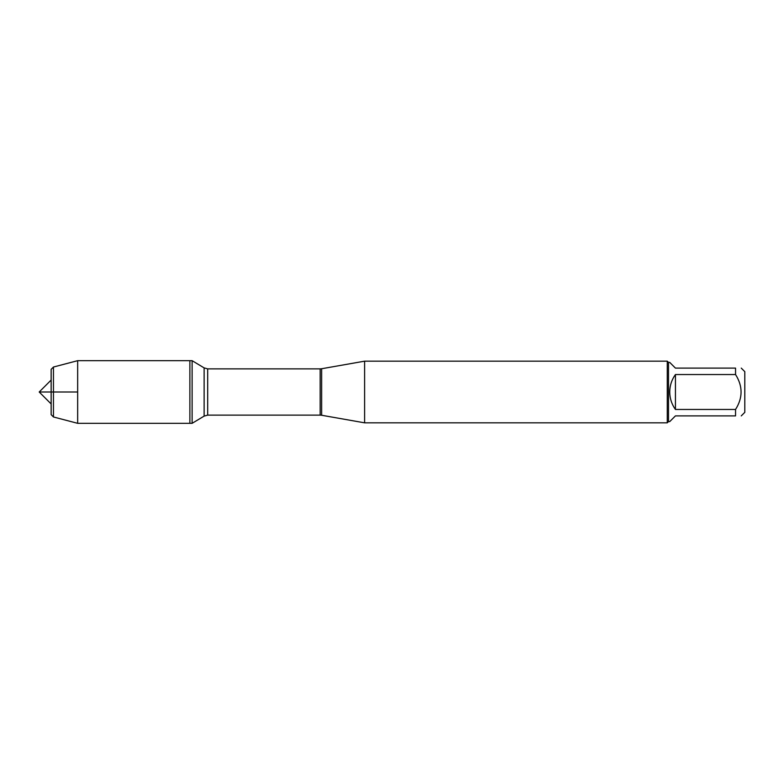 <?xml version="1.0" encoding="UTF-8"?>
<svg xmlns="http://www.w3.org/2000/svg" width="784" height="784" viewBox="0 0 784 784"><rect width="100%" height="100%" fill="white"/><g stroke="black" fill="none" stroke-linecap="round" stroke-linejoin="round"><path stroke-width="1.18" d="M192.119 423.321L192.119 360.679L189.875 360.679L189.875 423.321L189.875 360.679L77.655 360.679L77.655 423.321L192.119 423.321L204.124 416.108L204.124 367.892L192.119 360.679M741.252 368.108L744.8 371.655L744.8 412.345L741.252 415.892M735.549 368.108C742.909 368.108 742.909 368.108 735.549 368.108L735.549 374.536C742.909 386.179 742.909 397.821 735.549 409.464L735.549 415.892C742.909 415.892 742.909 415.892 735.549 415.892L675.436 415.892L669.732 421.596L668.497 421.596L668.497 362.404L669.732 362.404L675.436 368.108L735.549 368.108M735.549 374.536L675.436 374.536C671.692 379.75 669.791 385.581 669.732 392C669.791 398.419 671.692 404.25 675.436 409.464L735.549 409.464M364.609 392L364.609 422.831L667.262 422.831L667.262 361.169L364.609 361.169L364.609 392M675.436 409.464L675.436 374.536M53.459 367.03L51.146 369.342L51.146 414.658L53.459 416.97L53.459 367.03L77.655 360.679M77.655 392L39.2 392L77.655 392M321.626 415.255L320.156 415.118L320.156 368.882L321.626 368.745L321.626 415.255L364.609 422.831M320.156 368.882L207.691 368.882L207.691 415.118L204.124 416.108M321.626 368.745L364.609 361.169M320.156 415.118L207.691 415.118M207.691 368.882L204.124 367.892M668.497 362.404L667.262 361.169M668.497 421.596L667.262 422.831M51.146 380.054L39.2 392L51.146 403.946M53.459 416.97L77.655 423.321"/></g></svg>
